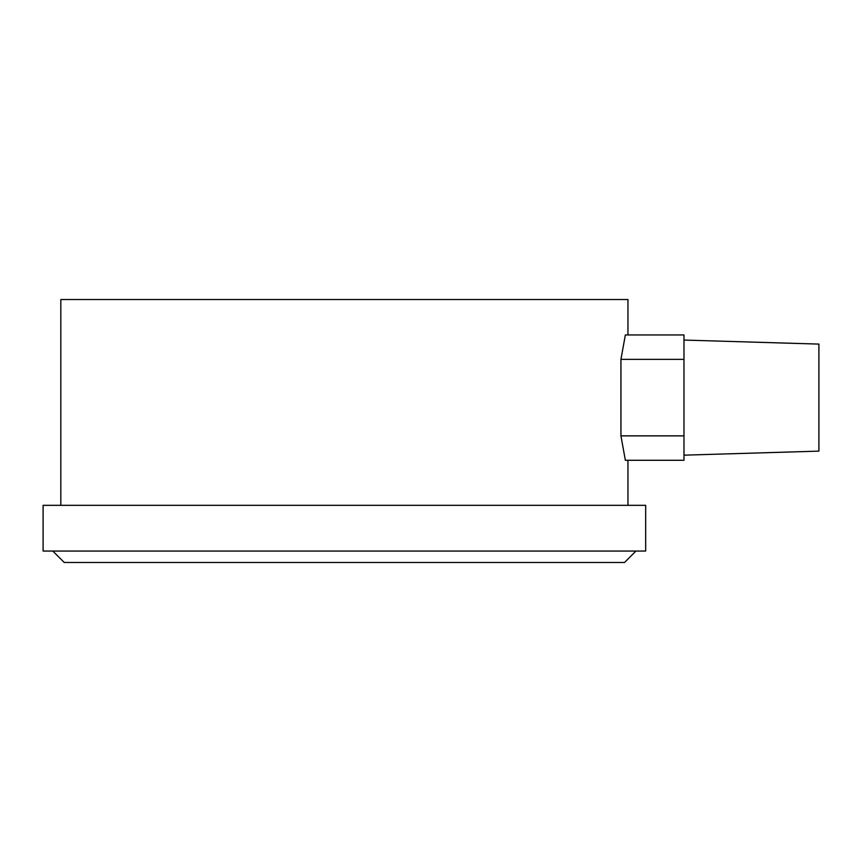 <?xml version="1.0" encoding="UTF-8"?>
<svg xmlns="http://www.w3.org/2000/svg" width="862" height="862" viewBox="0 0 862 862"><rect width="100%" height="100%" fill="white"/><g stroke="black" fill="none" stroke-linecap="round" stroke-linejoin="round"><path stroke-width="1.29" d="M635.951 551.055L624.519 562.487L64.251 562.487L52.819 551.055M645.67 551.055L43.1 551.055L43.1 505.326L645.67 505.326L645.67 551.055M627.956 505.326L627.956 460.276L625.359 460.276L683.975 460.276L625.359 460.276L620.942 435.86L620.942 359.368L625.359 334.952L683.975 334.952L683.975 460.276M627.956 334.952L627.956 299.513L60.825 299.513L60.825 505.326M683.975 340.059L818.9 344.1L818.9 451.128L683.975 455.168M683.975 359.368L620.942 359.368M683.975 435.86L620.942 435.86"/></g></svg>
